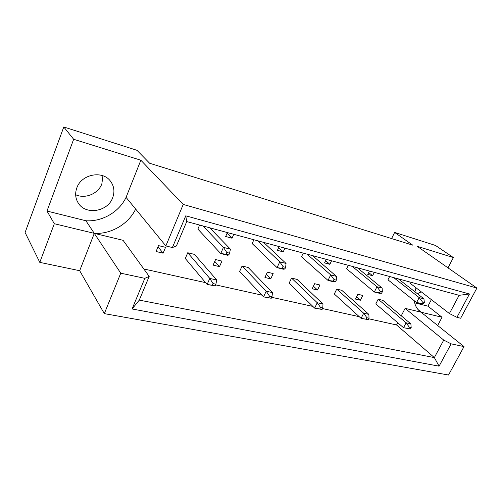 <?xml version="1.0" encoding="UTF-8"?>
<svg xmlns="http://www.w3.org/2000/svg" width="502" height="502" viewBox="0 0 502 502"><rect width="100%" height="100%" fill="white"/><g stroke="black" fill="none" stroke-linecap="round" stroke-linejoin="round"><path stroke-width="0.75" d="M102.923 175.788L101.856 183.857C98.323 193.722 85.158 199.269 75.658 194.72M112.68 197.719C107.886 211.725 85.691 215.458 78.274 203.065C75.382 198.422 74.898 193.37 76.819 187.899C81.418 174.106 102.678 170.122 110.49 181.197C114.142 186.173 114.87 191.676 112.68 197.719M417.344 293.683L421.285 291.857M79.68 270.703L94.294 233.367L54.316 223.723L39.79 262.37L79.68 270.703L104.322 313.624L448.518 375.019L464.011 346.6L451.135 343.845L439.087 366.171L132.082 308.975L144.827 278.334L149.194 276.382L139.286 300.121L434.349 357.593L443.737 340.092L451.135 343.845M39.79 262.37L25.1 232.501L63.785 126.981L137.021 150.324L149.652 163.263L412.744 245.152L394.641 232.432L391.585 238.569M54.316 223.723L46.987 211.053L73.656 139.28L63.785 126.981M73.656 139.28L140.849 160.213L126.077 197.361C119.244 211.894 102.37 221.859 85.917 220.773L46.987 211.053M394.641 232.432L435.485 245.453L453.394 257.57L417.149 246.281L476.9 288.06L183.224 204.439L140.849 160.213M416.039 287.809L414.884 291.762M414.326 300.798C414.922 305.197 416.66 308.598 419.54 311.002L464.011 346.6M476.9 288.06L460.654 318.237L456.939 317.327L449.403 313.543L409.776 282.977L410.234 282.08M149.194 276.382L123.059 240.307L94.294 233.367C111.18 234.346 128.55 223.992 135.647 209.052L126.077 197.361M143.829 268.972L205.619 282.664M215.571 284.866L261.906 295.132M271.707 297.303L312.878 306.421M322.516 308.554L359.256 316.693M368.719 318.789L396.549 324.957L397.709 322.711M401.261 315.821L405.114 308.353L442.042 317.264L427.936 306.164L414.696 302.857M163.106 253.19L156.066 251.515L158.519 245.616L165.56 247.335L163.106 253.19L158.023 246.821M228.83 254.916L229.596 253.19L226.804 252.481L226.038 254.213L228.83 254.916L227.695 255.286L220.729 253.541L197.863 229.094L199.595 225.047M215.12 285.889L207.131 284.465L185.294 258.486L187.748 252.744L194.443 254.382L216.757 280.003L215.866 284.201L213.068 283.574L212.321 285.268L215.12 285.889L215.866 284.201M233.769 234.302L232.043 238.212L225.668 236.511L227.4 232.577M219.499 266.644L213.118 265.119L215.571 259.534L221.947 261.09L219.499 266.644L214.756 261.391M284.879 268.984L285.638 267.353L283.122 266.719L282.362 268.357L284.879 268.984L283.354 269.229L277.073 267.654L252.155 243.583L253.88 239.743M271.256 298.27L263.563 296.889L239.636 271.444L242.083 266.004L248.164 267.491L272.492 292.603L272.002 296.669L269.474 296.111L268.733 297.711L271.256 298.27L272.002 296.669M284.929 248.151L283.21 251.866L277.411 250.322L279.131 246.582M270.741 278.867L264.937 277.48L267.371 272.178L273.176 273.59L270.741 278.867L266.336 274.431M335.556 281.71L336.309 280.16L334.025 279.583L333.272 281.133L335.556 281.71L333.723 281.842L328.026 280.417L301.526 256.754L303.239 253.108M322.071 309.47L314.641 308.14L289.102 283.241L291.53 278.07L297.077 279.419L322.968 304.017L322.805 307.958L320.514 307.45L319.78 308.968L322.071 309.47L322.805 307.958M331.571 260.783L329.87 264.316L324.574 262.904L326.275 259.346M317.515 290.018L312.206 288.757L314.622 283.705L319.931 284.998L317.515 290.018L313.424 286.209M381.595 293.268L382.336 291.8L380.259 291.273L379.512 292.748L381.595 293.268L379.518 293.312L374.329 292.013L346.618 268.783L348.313 265.313M368.28 319.661L361.101 318.368L334.313 294.028L336.723 289.096L341.799 290.338L368.895 314.396L369.001 318.218L366.918 317.753L366.19 319.203L368.28 319.661L369.001 318.218M374.266 272.341L372.591 275.717L367.734 274.418L369.416 271.03M360.373 300.246L355.498 299.079L357.888 294.26L362.758 295.452L360.373 300.246L356.571 296.914M423.606 303.817L424.334 302.417L422.433 301.934L421.705 303.34L423.606 303.817L421.335 303.785L416.585 302.593L387.964 279.821L389.64 276.508M410.479 328.967L403.545 327.718L375.81 303.923L378.182 299.211L382.857 300.353L410.862 323.884L411.194 327.593L409.287 327.166L408.565 328.546L410.479 328.967L411.194 327.593M104.322 313.624L120.762 273.188L144.827 278.334M85.917 220.773L120.762 273.188M453.394 257.57L448.004 267.855M431.362 299.631L427.936 306.164M437.719 325.415L442.042 317.264M449.403 313.543L459.117 295.32L186.731 221.564L176.403 246.005L172.399 247.542L165.848 245.936L183.224 204.439M172.399 247.542L185.759 215.829L469.464 293.99L456.939 317.327M405.114 308.353L443.737 340.092M396.549 324.957L434.349 357.593L439.087 366.171M165.848 245.936L135.647 209.052M132.082 308.975L139.286 300.121M185.759 215.829L186.731 221.564M469.464 293.99L459.117 295.32M372.591 275.717L368.669 272.536M329.87 264.316L325.635 260.689M283.21 251.866L278.635 247.662M232.043 238.212L227.099 233.261M421.429 312.288L418.066 309.583M393.668 277.593L419.183 297.598L423.926 298.815L398.331 278.861M421.705 303.34L416.585 302.593L419.183 297.598L422.433 301.934M423.926 298.815L424.334 302.417M378.182 299.211L406.093 322.811L410.862 323.884M408.565 328.546L403.545 327.718L406.093 322.811L409.287 327.166M352.241 266.38L376.964 286.761L382.147 288.092L357.324 267.754M379.512 292.748L374.329 292.013L376.964 286.761L380.259 291.273M382.147 288.092L382.336 291.8M307.036 254.137L330.692 274.889L336.39 276.351L312.589 255.643M333.272 281.133L328.026 280.417L330.692 274.889L334.025 279.583M336.39 276.351L336.309 280.16M257.495 240.722L279.771 261.824L286.046 263.437L263.594 242.372M282.362 268.357L277.073 267.654L279.771 261.824L283.122 266.719M286.046 263.437L285.638 267.353M202.977 225.963L223.44 247.373L230.399 249.155L209.698 227.782M226.038 254.213L220.729 253.541L223.44 247.373L226.804 252.481M230.399 249.155L229.596 253.19M336.723 289.096L363.686 313.223L368.895 314.396M366.19 319.203L361.101 318.368L363.686 313.223L366.918 317.753M291.53 278.07L317.258 302.725L322.968 304.017M319.78 308.968L314.641 308.14L317.258 302.725L320.514 307.45M242.083 266.004L266.198 291.185L272.492 292.603M268.733 297.711L263.563 296.889L266.198 291.185L269.474 296.111M187.748 252.744L209.786 278.428L216.757 280.003M212.321 285.268L207.131 284.465L209.786 278.428L213.068 283.574M110.49 181.197L110.189 180.827"/></g></svg>
